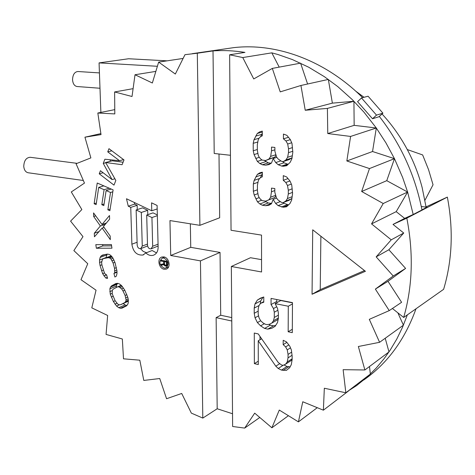 <?xml version="1.0" encoding="UTF-8"?>
<svg xmlns="http://www.w3.org/2000/svg" width="475" height="475" viewBox="0 0 475 475"><rect width="100%" height="100%" fill="white"/><g stroke="black" fill="none" stroke-linecap="round" stroke-linejoin="round"><path stroke-width="0.71" d="M99.233 173.808L113.988 185.119L115.847 180.447L105.646 162.515L122.105 164.706L123.999 159.933L108.971 148.675L107.742 151.852L119.522 160.71L104.88 159.232L103.259 163.418L112.058 179.586L100.439 170.703L99.233 173.808L103.111 172.752M114.724 178.826L115.075 179.093M379.317 116.428C400.835 144.062 415.055 175.233 421.978 209.95L413.197 214.498L407.621 192.037L402.64 177.484L394.47 158.662L385.967 142.916L376.307 128.007L363.981 112.177L352.201 99.536L337.778 86.616L324.473 76.742L308.667 67.207L292.428 59.589L278.017 54.542L271.819 52.85L242.743 57.552L229.633 54.779L231.046 230.268L261.523 235.107L261.565 271.973L231.343 266.487L232.631 426.497L244.678 428.088L254.701 413.155L271.89 427.791L279.288 410.067L298.419 421.871L302.771 401.767L323.38 410.18L324.33 388.241L345.842 392.783L343.128 369.681L364.877 369.972L358.358 346.501L379.596 342.303L369.301 319.343L389.239 310.614L375.363 289.103L387.986 281.307L401.595 302.302L389.239 310.614M242.743 57.552L253.745 78.939L272.329 68.4L280.226 91.877L300.93 85.482L305.235 110.253L327.4 108.401L327.762 133.546L350.592 136.438L346.845 160.972L369.479 168.566L361.653 191.49L383.224 203.508L371.551 223.891L391.234 239.828L376.164 256.868L393.223 276.017L375.363 289.103M365.423 271.29L312.716 229.805L312.051 294.251L365.423 271.29M257.367 161.423L259.849 163.56L262.331 164.772L265.65 165.158L268.987 164.605L271.498 163.026L273.184 158.537L275.708 162.569L278.231 164.73L281.616 166.054L283.32 166.25L286.728 165.698L290.172 162.308L291.911 158.709L292.814 152.154L292 143.486L290.29 139.496L286.864 135.339L283.438 134.063L283.421 138.825L285.98 140.98L287.684 144.008L288.521 148.853L288.503 152.647L287.624 157.296L285.902 159.944L283.337 161.547L281.633 161.357L278.249 159.095L276.563 157.029L274.882 151.204L274.888 147.44L271.516 147.09L271.51 150.848L270.667 156.388L268.993 159.006L265.65 160.502L262.325 160.128L260.668 159.012L259.012 156.97L258.18 155.022L257.343 150.278L257.331 144.685L258.151 140.095L258.976 138.302L260.638 136.592L262.301 135.814L262.295 131.112L259.801 131.812L257.308 133.457L254.018 139.68L253.205 143.325L253.228 150.765L254.06 154.571L257.367 161.423L262.034 159.933M257.456 201.828L259.908 203.989L262.372 205.242L265.662 205.705L268.969 205.253L271.457 203.763L273.125 199.399L275.625 203.425L278.13 205.61L283.165 207.237L286.55 206.779L289.958 203.543L291.68 200.052L292.57 193.64L291.763 185.107L290.077 181.147L286.68 176.979L283.284 175.631L283.266 180.304L285.808 182.489L287.494 185.505L288.325 190.285L288.307 194.014L287.434 198.55L285.724 201.109L283.183 202.617L281.497 202.386L278.142 200.082L276.474 198.01L274.811 192.244L274.817 188.545L271.474 188.112L271.468 191.805L270.631 197.22L268.969 199.755L265.662 201.133L262.366 200.682L260.722 199.542L259.083 197.493L258.257 195.558L257.432 190.879L257.42 185.387L258.228 180.898L259.047 179.164L260.692 177.525L262.342 176.807L262.337 172.188L259.861 172.811L257.397 174.361L254.137 180.387L253.329 183.95L253.347 191.253L254.172 195.005L257.456 201.828L261.695 200.213M271.053 304.558L273.487 308.554L274.295 312.223L274.289 317.466L273.469 320.785L271.842 323.053L269.42 324.277L267.003 324.627L265.4 324.282L262.996 322.911L260.597 320.673L259 317.745L258.192 314.117L258.18 308.922L258.976 305.615L260.573 303.329L263.779 302.225L263.779 296.982L260.561 298.098L257.367 300.075L254.986 303.941L254.202 308.109L254.22 313.292L255.022 317.769L257.414 322.584L260.603 325.85L264.599 328.433L267.811 329.128L271.837 328.261L275.084 326.349L277.531 322.513L278.362 318.315L278.374 313.055L277.566 308.501L275.126 303.614L288.289 306.238L288.165 331.77L292.297 332.66L292.475 302.628L271.059 298.413L271.053 304.558L276.729 301.477L277.311 302.427M258.234 333.925L254.279 333.052L254.362 363.624L258.293 364.562L258.246 340.771L275.815 366.189L278.225 368.475L281.461 370.102L286.342 370.411L289.625 367.745L291.282 364.681L292.137 359.682L292.161 356.214L291.371 349.944L289.738 346.097L286.467 341.881L283.195 340.29L283.177 344.63L285.623 346.916L287.25 349.885L288.052 354.403L288.034 357.865L287.197 361.997L285.552 364.2L283.1 365.34L281.479 364.96L278.243 362.478L258.234 333.925M200.438 260.882L170.715 255.491L169.955 220.578L199.904 225.328L197.309 53.218L184.977 54.684L175.334 74.041L158.65 62.106L152.35 83L135.013 74.747L132.026 96.496L114.612 91.96L114.813 113.917L97.832 113.02L101.027 134.609L84.936 137.198L90.873 157.896L76.071 163.75L84.473 183.101L71.297 191.959L81.854 209.564L70.585 221.13L82.982 236.645L73.862 250.598L87.756 263.72L80.993 279.716L96.045 290.195L91.8 307.859L107.647 315.477L106.062 334.424L122.336 338.996L123.5 358.815L139.81 360.192L143.794 380.439L159.737 378.522L166.565 398.727L181.705 393.46L191.342 413.113L202.807 418.089L200.438 260.882L220.044 252.433L220.709 315.246L231.752 317.603M96.134 204.618L98.711 187.37L104.09 189.697L101.816 204.695L103.835 205.586L106.121 190.576L110.527 192.482L107.855 209.819L109.885 210.722L113.109 189.869L97.221 183.029L94.139 203.733L96.134 204.618M94.305 233.225L94.442 236.787L102.143 228.071L110.319 239.649L110.194 236.045L103.431 226.51L109.618 219.165L109.493 215.525L102.012 224.473L93.545 212.913L93.682 216.511L100.385 225.981L94.305 233.225L99.02 231.604M96.372 248.259L111.957 248.188L111.399 244.56L95.813 244.667L96.372 248.259L102.82 245.919L111.601 245.866M107.564 278.35L106.596 274.811L105.486 274.396L104.369 272.739L101.953 265.133L101.62 262.711L102.392 259.445L103.497 258.608L108.264 257.67L109.707 258.014L110.99 259.017L113.092 263.002L114.558 268.357L114.73 272.697L113.929 273.469L114.903 277.032L116.345 276.147L116.987 273.535L116.981 271.035L115.021 262.633L112.593 257.45L110.657 255.318L109.048 254.386L107.291 254.107L102.523 255.057L101.104 255.96L100.166 257.391L99.548 260.003L99.566 262.485L100.059 265.489L102.636 273.677L105.818 278.047L107.564 278.35M124.723 290.071L121.475 285.475L119.272 283.842L117.598 283.326L115.906 283.527L111.637 285.79L110.485 287.096L109.873 288.806L110.265 294.144L113.377 301.512L116.577 306.078L118.762 307.729L120.43 308.263L122.123 308.097L126.439 305.912L127.621 304.617L128.25 302.908L128.351 300.069L127.87 297.522L124.723 290.071M164.13 269.242L166.143 269.141C171.208 267.888 169.284 257.592 163.845 256.916L161.916 257.011C156.815 258.228 158.692 268.506 164.13 269.242M151.561 202.843L151.762 210.781L126.481 198.752L128.268 206.197L130.75 207.391L131.872 244.203C133.119 251.851 136.782 255.461 142.856 255.033L145.867 252.961C148.236 255.164 150.712 255.936 153.288 255.271C156.441 254.107 158.056 251.417 158.133 247.208L157.1 205.455L151.561 202.843M122.989 290.973L125.103 295.456L126.083 299.832L125.744 301.399L124.854 302.545L120.549 304.742L119.142 304.772L117.758 304.089L115.075 300.633L112.225 293.811L112.332 290.284L113.204 289.132L117.479 286.882L118.893 286.835L121.647 288.883L122.989 290.973L124.782 290.207M163.869 258.026L162.284 258.109C158.573 261.648 159.178 264.991 164.107 268.132L165.745 268.048C169.427 264.48 168.803 261.137 163.869 258.026M163.626 261.517L163.679 263.839L160.817 264.391L160.841 265.341L163.97 264.712L164.819 265.822L166.203 266.083L167.147 265.305L167.194 261.369L160.716 260.163L160.734 260.983L163.626 261.517L164.991 260.959M142.262 246.062L140.713 248.657C138.753 248.787 137.572 247.618 137.174 245.148L136.141 209.974L141.318 212.456L142.262 246.062L147.482 244.073M152.677 246.24L151.103 248.852C149.114 248.989 147.915 247.813 147.517 245.32L146.698 215.038L151.941 217.55L152.677 246.24L158.056 244.162M164.51 264.266L164.451 261.672L166.523 262.058L166.452 265.044L165.353 265.246L164.51 264.266M230.446 155.283L214.213 153.478L213.014 50.926C223.44 50.172 234.086 50.665 244.952 52.404L229.633 54.779M231.782 321.005L216.125 317.627L217.188 408.767L232.53 413.749M217.188 408.767L202.807 418.089M215.377 50.308L213.833 50.534M213.014 50.926L197.309 53.218M416.011 308.768C404.837 339.738 387.392 363.5 363.69 380.048M224.99 48.913L233.575 47.66C275.981 42.661 324.942 60.105 362.609 97.672M348.407 390.83L356.565 385.611L367.407 376.817L376.063 368.238L384.055 358.738L390.165 350.146L396.779 339.073L402.545 327.222L407.348 314.878M259.777 417.478L244.678 428.088M361.511 97.969L368.072 96.217L382.927 113.169L378.961 116.749L372.513 118.744L357.562 101.644L361.511 97.969L376.509 115.122L372.513 118.744M231.343 266.487L250.479 257.723L261.547 259.647M216.125 317.627L220.709 315.246M170.715 255.491L190.742 247.338L220.044 252.433M190.338 223.808L190.742 247.338M199.904 225.328L219.676 217.776L218.999 154.007M288.426 415.702L271.89 427.791M317.27 407.687L298.419 421.871M348.395 391.067L323.38 410.18M369.503 366.504L370.358 374.062L345.842 392.783M385.213 338.259L388.983 351.91L364.877 369.972M397.86 312.829L403.423 325.173L379.596 342.303M371.551 223.891L396.203 211.648L404.664 218.381L393.015 224.414L403.738 233.017L388.859 249.755L405.608 268.417L387.986 281.307M393.015 224.414L406.82 218.138C413.642 253.282 412.597 286.389 403.685 317.454L392.397 308.489M405.608 268.417L393.223 276.017M376.164 256.868L388.859 249.755M403.738 233.017L391.234 239.828M361.653 191.49L386.757 180.666L407.621 192.037L383.224 203.508M407.621 192.037L396.203 211.648M346.845 160.972L372.543 151.519L394.47 158.662L369.479 168.566M394.47 158.662L386.757 180.666M327.762 133.546L354.154 125.347L376.307 128.007L350.592 136.438M376.307 128.007L372.543 151.519M305.235 110.253L332.381 103.134L353.934 101.27L327.4 108.401M353.934 101.27L354.154 125.347M332.381 103.134L328.332 79.426L300.93 85.482M307.598 84.01L300.586 63.151L272.329 68.4M271.819 52.85L279.211 67.118M413.197 214.498L404.664 218.381M100.878 133.6L84.936 137.198M114.772 109.63L97.832 113.02M133.101 88.659L114.612 91.96M155.853 71.387L135.013 74.747M183.107 58.437L158.65 62.106M403.685 317.454L443.62 289.317C452.289 260.306 453.536 229.567 447.355 197.095L425.636 207.064M406.82 218.138L447.355 197.095M421.96 209.849L426.995 207.237L421.289 206.506M157.385 66.286L99.067 62.896L100.872 112.415M426.027 206.88L422.133 187.494C418.659 174.289 413.707 161.643 407.277 149.554C400.265 136.456 391.845 124.598 382.037 113.976M364.052 97.292L355.621 91.069M167.099 60.842L128.612 58.752L99.067 62.896M424.959 200.26L433.046 184.769L428.545 169.628L422.643 154.939L407.277 149.554M99.993 88.255L77.051 86.521C74.427 86.028 72.924 83.79 72.544 79.794C72.746 74.688 74.522 71.927 77.87 71.511L99.435 72.912M83.345 180.5L28.179 172.757C25.602 172.182 24.13 170.05 23.756 166.357C24.041 160.639 26.178 157.617 30.18 157.284L77.11 163.341M382.927 113.169L376.509 115.122M312.051 294.251L320.227 289.649L364.503 270.566M320.88 236.229L320.227 289.649M264.243 160.342L268.233 162.842L271.249 163.186M259.849 163.56L265.762 161.643M255.716 158.46L259.303 157.332M254.06 154.571L257.895 153.389M253.228 150.765L257.343 149.524M253.205 143.325L257.812 141.989M254.018 139.68L259.035 138.249M255.663 136.105L261.63 134.425L260.627 136.604M257.308 133.457L262.301 132.068M262.301 133.356L261.63 134.425M259.801 131.812L262.295 131.124M265.65 160.502L274.865 157.118L268.993 159.006M270.667 156.388L275.898 154.719M276.052 155.266L274.865 157.118M271.51 150.848L274.882 149.803M283.337 161.547L289.127 159.618L291.686 158.027L285.902 159.944M287.624 157.296L292.321 155.752M292.095 157.397L291.686 158.027M288.503 152.647L292.82 151.264M288.521 148.853L292.499 147.594M287.684 144.008L291.692 142.773M285.98 140.98L290.362 139.656M283.421 138.825L288.491 137.311M283.32 166.25L287.672 164.772M281.616 166.054L287.417 164.089L288.266 164.19M278.231 164.73L284.05 162.783L287.417 164.089M275.708 162.569L280.885 160.859M282.488 161.453L284.05 162.783M273.184 158.537L276.83 157.362M265.65 165.158L270.821 163.453M262.331 164.772L268.233 162.842M145.867 252.961L152.143 250.509L156.53 252.914M140.517 248.698L143.242 251.417L146.454 252.736M134.282 202.463L134.68 204.119L137.15 205.301L137.275 209.6M136.141 209.974L142.518 207.86L147.672 210.312L147.79 214.664M147.583 245.961L141.004 248.544M146.698 215.038L153.027 212.865L157.338 214.92M158.104 246.014L151.406 248.734M264.973 201.038L268.215 202.979L271.593 203.413M262.342 173.862L260.211 178.006M275.862 195.896L274.788 197.523L265.662 201.133M291.953 198.105L291.46 198.841L288.925 200.337L283.183 202.617M283.07 202.599L283.896 203.318L288.557 204.873M276.735 299.529L276.729 301.477M275.126 303.614L280.784 300.533L292.475 302.83M268.975 324.342L270.275 325.179L273.469 325.856L275.708 325.375M262.99 297.255L260.739 300.895L260.169 303.905M278.279 318.725L277.495 319.823L271.842 323.053M292.143 359.201L291.08 360.614L285.552 364.2M283.937 364.954L287.001 366.486L290.124 366.825M260.003 336.454L260.009 339.738M110.562 159.802L109.945 161.393M105.646 162.515L112.201 160.799L123.09 162.23M103.105 185.565L103.022 186.123M110.467 188.729L110.372 189.311M103.954 227.246L103.704 227.543M102.618 244.619L102.82 245.919M107.148 254.137L105.972 257.67M103.497 258.608L111.209 255.93M123.221 303.561L125.044 304.926L126.867 305.443M117.782 283.385L116.826 284.46L116.167 287.571M128.309 301.209L120.549 304.742M151.762 210.781L157.189 208.935M130.75 207.391L137.15 205.301M128.268 206.197L134.68 204.119M141.318 212.456L147.672 210.312M151.941 217.55L157.356 215.668M259.908 203.989L265.768 201.732M255.817 198.871L259.178 197.612M254.172 195.005L257.919 193.634M253.347 191.253L257.426 189.78M253.329 183.95L257.973 182.317M254.137 180.387L259.783 178.434M255.764 176.92L261.678 174.895M257.397 174.361L262.337 172.686M268.969 199.755L274.788 197.523M270.631 197.22L275.69 195.296M271.468 191.805L274.811 190.558M285.724 201.109L291.46 198.841M287.434 198.55L292.149 196.703M288.307 194.014L292.582 192.363M288.325 190.285L292.22 188.807M287.494 185.505L291.329 184.08M285.808 182.489L289.94 180.975M283.266 180.304L287.998 178.594M283.165 207.237L288.212 205.2M281.485 206.999L287.233 204.689M278.13 205.61L283.896 203.318M275.625 203.425L280.321 201.578M273.125 199.399L276.533 198.087M265.662 205.705L271.492 203.431M262.372 205.242L268.215 202.979M273.487 308.554L276.705 306.779M288.165 331.77L292.315 329.276M288.289 306.238L292.463 303.899M267.811 329.128L273.469 325.856M264.599 328.433L270.275 325.179M260.603 325.85L264.385 323.707M257.414 322.584L260.686 320.756M255.022 317.769L258.572 315.822M254.22 313.292L258.186 311.137M254.202 308.109L259.041 305.52M254.986 303.941L260.739 300.895M257.367 300.075L262.236 297.516M260.573 303.329L263.779 301.619M273.469 320.785L278.362 317.995M274.289 317.466L278.368 315.157M274.295 312.223L277.875 310.228M287.197 361.997L292.143 358.797M288.034 357.865L292.042 355.3M288.052 354.403L291.644 352.123M287.25 349.885L290.486 347.86M285.623 346.916L288.83 344.921M283.177 344.63L286.847 342.374M283.082 370.488L288.61 366.866M281.461 370.102L287.001 366.486M278.225 368.475L283.076 365.334M275.815 366.189L279.769 363.648M258.246 340.771L261.636 338.782M254.362 363.624L258.287 361.202M112.058 179.586L114.897 178.778M103.259 163.418L105.777 162.759M119.522 160.71L123.595 159.63M107.742 151.852L111.845 150.83M98.711 187.37L103.847 185.879M94.139 203.733L96.366 203.051M107.855 209.819L110.135 209.089M110.527 192.482L112.812 191.793M106.121 190.576L111.233 189.056M101.816 204.695L104.073 203.989M104.09 189.697L109.214 188.189M100.385 225.981L105.254 224.342M93.682 216.511L95.701 215.858M102.012 224.473L106.382 223.007M102.143 228.071L104.078 227.412M105.818 278.047L107.32 277.447M103.912 275.922L106.608 274.847M102.636 273.677L104.5 272.941M101.513 270.792L103.312 270.091M100.059 265.489L101.905 264.783M99.566 262.485L101.698 261.672M99.548 260.003L105.972 257.581M100.166 257.391L106.584 254.986M101.104 255.96L104.678 254.624M113.929 273.469L116.981 272.246M114.73 272.697L116.981 271.801M114.885 270.798L116.814 270.032M114.558 268.357L116.387 267.633M113.092 263.002L114.897 262.301M112.124 260.68L113.982 259.967M110.99 259.017L113.038 258.24M109.707 258.014L112.231 257.058M108.264 257.67L111.631 256.399M120.43 308.263L126.706 305.455M118.762 307.729L125.044 304.926M116.577 306.078L119.558 304.76M114.962 304.142L116.957 303.27M113.377 301.512L115.146 300.74M111.287 297.065L113.044 296.311M110.265 294.144L112.171 293.336M109.79 291.626L112.272 290.581M109.873 288.806L116.215 286.164M110.485 287.096L116.826 284.46M111.637 285.79L117.568 283.332M125.103 295.456L126.878 294.69M121.647 288.883L123.518 288.087M120.276 287.5L122.425 286.597M118.893 286.835L121.647 285.677M117.479 286.882L121.244 285.303M124.854 302.545L128.315 301.013M125.744 301.399L128.345 300.248M126.083 299.832L128.137 298.929M125.869 297.855L127.704 297.047M163.679 263.839L164.493 263.5M160.734 260.983L162.106 260.419M165.787 266.142L166.79 265.721M165.235 266.036L167.158 265.234M164.819 265.822L166.149 265.27M164.261 265.311L164.938 265.026M163.97 264.712L164.576 264.462M160.841 265.341L164.498 263.827M164.451 261.672L165.817 261.108M166.179 265.264L167.236 264.824M166.452 265.044L167.259 264.706M166.583 264.658L167.259 264.373M166.523 262.058L167.2 261.778M131.872 244.203L137.085 242.256M233.575 47.66L192.215 53.681M164.665 257.141L162.284 258.109M168.643 266.831L166.28 267.823M166.796 268.862L166.143 269.141M154.244 254.891L153.288 255.271M143.777 254.671L142.856 255.033"/></g></svg>
